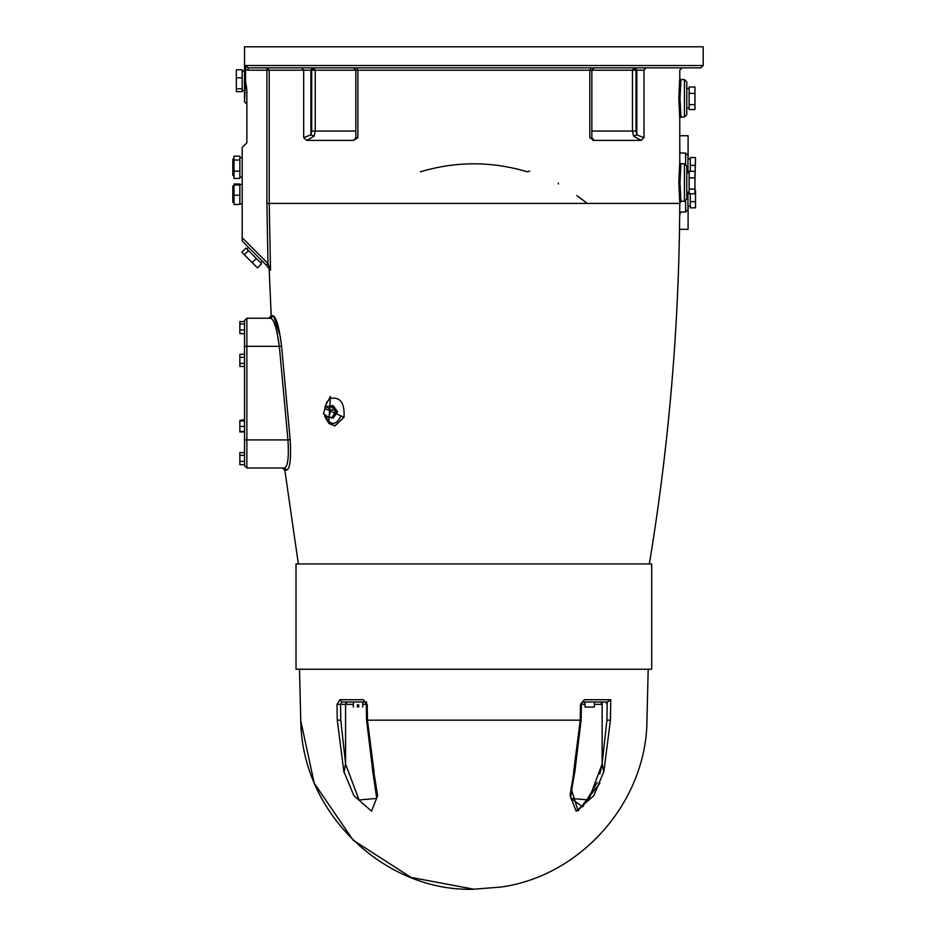 <?xml version="1.0" encoding="UTF-8"?>
<svg xmlns="http://www.w3.org/2000/svg" width="936" height="936" viewBox="0 0 936 936"><rect width="100%" height="100%" fill="white"/><g stroke="black" fill="none" stroke-linecap="round" stroke-linejoin="round"><path stroke-width="1.4" d="M300.748 720.72L314.227 783.163L353.071 840.13L411.068 877.418L473.85 889.2L501.146 887.035C581.56 875.768 646.565 801.38 646.963 720.182L648.18 669.24M341.722 702L364.888 702L366.304 704.375L366.573 720.17L372.598 769.532L374.084 772.2L367.474 720.182L367.204 704.398L363.402 699.718L339.92 699.718L341.722 702L340.517 704.34L345.548 704.34L347.022 702L345.571 703.966L345.571 763.998L344.109 772.2L353.902 795.658L371.534 811.161L377.629 795.658L373.862 772.2L372.177 767.707M599.871 783.292L578.097 810.88L570.948 788.007M602.152 702L602.152 763.542L603.778 772.2L602.129 763.998L588.65 799.976L570.948 798.408L582.707 806.867L597.226 782.379M575.523 767.707L573.838 772.2L570.071 795.658L576.166 811.161L593.798 795.658L603.591 772.2M573.838 772.2L575.102 769.532L581.127 720.17L581.396 704.375L582.812 702L607.476 702L610.763 699.718L584.298 699.718L580.495 704.398L580.226 720.182L573.592 772.2M344.109 772.2L345.548 763.542L340.786 720.123L337.276 720.182L343.921 772.2M363.402 699.718L364.888 702L366.631 702M372.458 769.532L376.752 798.408L359.05 799.976L345.571 763.998M340.786 720.123L340.517 704.34L337.007 704.398L337.276 720.182C289.353 720.182 289.353 720.182 337.276 720.182M339.92 699.718L337.007 704.398M357.376 707.054C352.147 707.054 352.147 707.054 357.376 707.054L357.376 704.808L358.687 704.808L358.687 707.054C363.905 707.054 363.905 707.054 358.687 707.054M594.348 704.34L602.129 704.34L600.701 702M602.129 704.34L602.129 763.998L599.8 774.084M584.298 699.718L582.812 702L584.298 699.718M603.778 772.2L610.424 720.182C658.347 720.182 658.347 720.182 610.424 720.182L610.763 699.718M605.978 702L607.183 704.34M585.035 704.808L585.035 707.054L594.313 707.054L594.313 704.808M353.352 704.34L345.571 704.34L345.548 763.542M473.85 669.24L651.69 669.24L651.69 563.94L296.01 563.94L296.01 669.24L473.85 669.24M244.53 439.92L244.53 465.66L246.87 468L246.87 318.24L270.808 318.24L246.87 318.24L244.53 320.58L244.53 439.92L287.96 439.92C289.013 457.072 287.878 466.432 284.579 468L286.872 470.059C290.137 468.351 291.236 458.23 290.183 439.663L281.56 346.168C279.267 327.659 276.459 317.538 273.113 315.771L271.206 315.771L269.159 268.889L270.516 270.258L269.229 203.416L266.912 203.416L267.977 263.496L266.315 265.145L270.516 270.258L267.977 263.496L242.19 237.709L242.19 241.02L266.315 265.145M273.523 315.9L280.566 337.288M328.723 423.329L330.443 396.443L324.827 406.832M679.665 79.548L678.822 98.28L679.735 117.76M679.665 163.777L678.822 182.52L679.735 202M649.35 563.94C669.088 444.577 679.22 324.394 679.77 203.416L269.229 203.416L269.229 70.2L311.7 70.2L311.7 131.04L310.869 134.889L303.697 137.662L306.727 140.4L353.539 140.4L357.88 137.662L357.88 70.2L591.868 70.2L591.868 138.025L589.82 137.662L593.892 140.388M593.564 140.33L592.617 139.967M594.138 140.4L640.973 140.4L644.003 137.662L636.831 134.889L636 131.04L636 70.2L634.351 67.86L632.455 70.2L636.831 70.2L635.17 67.86M355.832 137.814L353.562 140.4M558.254 183.082L558.429 183.959M680.694 153.036L679.77 151.573L680.694 153.036M576.81 195.612L587.387 203.416M420.44 171.791C456.043 161.167 491.657 161.167 527.26 171.791L529.729 171.066M324.418 414.391L324.991 417.023L328.91 423.505L334.866 425.88L344.015 417.28C344.834 402.866 340.224 396.583 330.209 398.455L326.652 402.305L324.23 411.29M325.178 408.623L344.015 417.28L334.971 425.88L330.736 424.148L327.506 420.018L325.798 415.373M340.833 416.38C335.743 425.763 330.665 425.763 325.576 416.38L325.705 417.28M329.46 406.364L333.204 405.616L337.603 411.84L333.204 418.064L329.46 417.316M331.555 405.616L335.954 411.84L331.555 418.064M325.974 406.364L330.256 406.364L335.427 410.015L332.842 417.316L328.548 417.316L323.388 413.665L325.974 406.364L331.133 410.015L328.548 417.316M335.427 410.015L331.133 410.015M686.79 98.28L686.79 81.9L684.45 79.56L684.45 117L686.79 114.66L686.79 98.28M694.98 104.645L694.98 109.547L689.13 109.547L689.13 87.013L694.98 87.013L694.98 104.645L689.13 104.645M689.13 93.378L694.98 93.378M686.79 182.52L686.79 166.14L684.45 163.8L684.45 201.24L686.79 198.9L686.79 182.52M689.13 189.13L694.98 189.13L694.98 193.752L689.13 193.752L689.13 171.288L694.98 171.288L694.98 177.887L689.13 177.887M694.98 189.13L694.98 177.887M245.501 69.428L248.075 70.2L248.075 67.86L700.83 67.86L248.075 67.86L245.7 65.52L245.501 80.73L246.87 90.605L246.87 142.74L242.19 147.42L242.19 237.709M314.016 67.86L312.53 67.86L310.869 70.2L310.869 134.889L314.098 136.176L315.245 131.04L315.245 70.2L313.349 67.86L311.7 70.2L357.88 70.2L356.558 67.86L329.226 67.86M303.697 137.662L303.697 70.2L301.766 67.86L266.912 67.86L266.912 203.416M270.516 270.258L269.603 266.69M260.653 262.794L262.314 261.144M245.946 248.075L261.6 263.741L257.47 267.883L241.804 252.217L245.946 248.075M248.496 250.637L244.366 254.779M256.335 258.476L252.194 262.606M239.85 203.954L242.19 203.954M239.85 183.982L239.85 204.457L234 204.457L234 183.982L239.85 183.982M239.85 184.965L234 184.965M239.85 195.203L234 195.203M232.83 202.41L232.83 186.03L232.83 202.41L234 202.41M239.85 177.044L242.19 177.044M239.85 156.183L239.85 178.437L234 178.437L234 156.183L239.85 156.183M239.85 160.044L234 160.044M239.85 171.171L234 171.171M232.83 175.5L232.83 159.12L232.83 175.5L234 175.5M245.981 84.334L246.601 87.598M245.501 80.73L244.53 101.79L246.87 104.13M271.206 315.771L268.866 318.24L270.808 318.24C274.178 319.866 277.021 329.226 279.326 346.32L276.822 331.04M244.53 321.563L239.85 321.563L239.85 333.637L244.53 333.637M244.53 323.95L239.85 323.95M244.53 329.987L239.85 329.987M244.53 420.919L239.85 420.919L239.85 431.964L244.53 431.964M244.53 426.442L239.85 426.442M244.53 431.402L239.85 431.402M244.53 420.358L239.85 420.919M244.53 357.318L239.85 357.318L239.85 366.444L244.53 366.444M244.53 363.402L239.85 363.402M244.53 354.276L239.85 354.276L239.85 357.318M244.53 461.389L239.85 461.389L239.85 464.712L244.53 464.712M244.53 452.568L239.85 452.568L239.85 461.389M244.53 455.317L239.85 455.317M244.53 419.796L239.85 420.358M270.808 318.24L273.113 315.771M298.35 563.94L284.825 470.059L282.508 468L284.579 468L246.87 468L284.579 468M242.19 70.996L244.53 70.996L244.53 46.8L703.17 46.8L703.17 65.52L700.83 67.86M244.53 70.996L244.53 101.79M242.19 69.837L242.19 91.623L236.34 91.623L236.34 69.837L242.19 69.837M242.19 77.852L236.34 77.852M242.19 88.756L236.34 88.756M357.88 137.662L355.832 138.025L355.434 139.3L356.558 137.826M594.208 67.86L591.868 70.2L632.455 70.2L632.455 131.04L633.602 136.176L636.831 134.889L636.831 70.2L644.003 70.2C691.06 70.2 691.06 70.2 644.003 70.2L645.934 67.86M633.602 136.176L640.973 140.4M594.161 140.4L591.868 137.814M306.727 140.4L314.098 136.176M679.513 229.32L688.1 229.32L688.1 206.049M688.1 158.991L688.1 135.72L679.77 135.72M680.823 212.004L679.688 214.952L680.823 212.004M690.3 158.991L687.96 158.991L687.96 172.786L687.96 155.376L685.62 153.036L685.62 164.116M685.62 200.924L685.62 212.004L687.96 209.664L687.96 192.254L687.96 206.049L690.3 206.049M690.3 201.649L695.506 201.649L695.506 207.839L690.3 207.839L690.3 193.752M694.98 190.371L694.98 185.281M695.506 201.649L695.506 190.371M690.3 171.288L690.3 157.517L695.506 157.517L694.98 179.443M690.3 165.379L695.506 165.379M680.694 212.004L679.7 213.537L680.694 212.004M367.474 720.182L580.226 720.182M362.712 704.34L366.304 704.34M581.396 704.34L584.988 704.34M607.23 702L606.914 720.123L610.424 720.182M606.914 720.123L602.152 763.542M284.825 470.059L286.872 470.059M644.003 137.662L644.003 70.2M591.142 67.86L589.82 70.2L589.82 137.662M325.576 416.38L325.237 414.964M679.77 203.416L680.94 201.24L679.981 182.52L680.94 163.8L679.77 162.63L679.77 118.17L680.94 117L679.981 98.28L680.94 79.56L679.77 78.39L679.77 70.2L682.11 67.86M248.075 70.2L269.229 70.2L266.912 67.86M245.7 65.52L703.17 65.52L245.7 65.52M290.183 439.663L287.96 439.92L279.326 346.32L244.53 346.32M279.326 346.32L281.56 346.168M591.868 131.04L636 131.04M311.7 131.04L355.832 131.04M299.52 669.24L300.737 720.182C301.79 816.169 387.832 892.406 473.85 889.2M353.352 707.054L353.352 702M362.712 707.054L362.712 702M575.242 769.544C571.545 789.656 570.118 799.285 570.948 798.42L570.948 797.998M594.348 704.808L594.348 702M584.988 702L584.988 704.808M680.94 79.56L684.45 79.56M680.94 117L684.45 117M689.13 88.546L686.79 88.546M689.13 108.014L686.79 108.014M680.94 163.8L684.45 163.8M680.94 201.24L684.45 201.24M689.13 172.786L686.79 172.786M689.13 192.254L686.79 192.254M269.159 268.889L268.48 267.31M246.893 249.023L248.543 247.373M239.85 184.486L242.19 184.486M232.83 186.03L234 186.03M239.85 157.576L242.19 157.576M232.83 159.12L234 159.12M242.19 90.464L244.53 90.464M355.832 138.025L355.832 70.2L353.492 67.86M591.142 137.826L592.266 139.3L591.868 138.025M685.62 153.036L679.77 153.036M685.62 212.004L679.712 212.004"/></g></svg>
